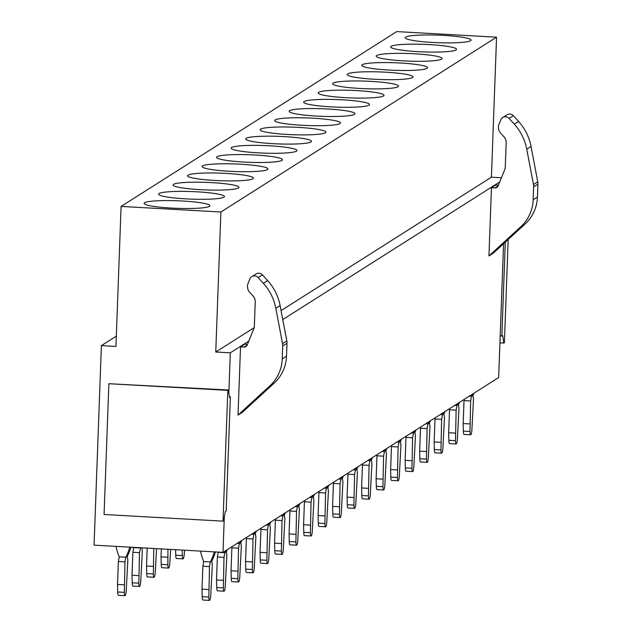 <?xml version="1.0" encoding="UTF-8"?>
<svg xmlns="http://www.w3.org/2000/svg" width="632" height="632" viewBox="0 0 632 632"><rect width="100%" height="100%" fill="white"/><g stroke="black" fill="none" stroke-linecap="round" stroke-linejoin="round"><path stroke-width="0.95" d="M396.738 31.6L496.554 37.185L220.892 212.004L121.083 206.427L396.738 31.6M417.705 41.151A32.935 3.784 -177.9 0 1 405.278 37.928A32.935 3.784 -177.9 0 1 423.053 35.013A32.935 3.784 -177.9 0 1 458.587 36.696A32.935 3.784 -177.9 0 1 470.998 40.337A32.935 3.784 -177.9 0 1 451.572 42.865A32.935 3.784 -177.9 0 1 417.705 41.151M444.075 45.891A32.935 3.784 -177.9 0 1 456.494 49.541A32.935 3.784 -177.9 0 1 437.06 52.069A32.935 3.784 -177.9 0 1 403.2 50.355A32.935 3.784 -177.9 0 1 390.766 47.131A32.935 3.784 -177.9 0 1 408.541 44.208A32.935 3.784 -177.9 0 1 444.075 45.891M429.57 55.095A32.935 3.784 -177.9 0 1 441.981 58.744A32.935 3.784 -177.9 0 1 422.555 61.272A32.935 3.784 -177.9 0 1 388.688 59.558A32.935 3.784 -177.9 0 1 376.261 56.335A32.935 3.784 -177.9 0 1 394.036 53.412A32.935 3.784 -177.9 0 1 429.57 55.095M415.058 64.298A32.935 3.784 -177.9 0 1 427.477 67.948A32.935 3.784 -177.9 0 1 408.043 70.468A32.935 3.784 -177.9 0 1 374.183 68.754A32.935 3.784 -177.9 0 1 361.749 65.538A32.935 3.784 -177.9 0 1 379.524 62.615A32.935 3.784 -177.9 0 1 415.058 64.298M400.554 73.502A32.935 3.784 -177.9 0 1 412.965 77.144A32.935 3.784 -177.9 0 1 393.538 79.671A32.935 3.784 -177.9 0 1 359.671 77.957A32.935 3.784 -177.9 0 1 347.245 74.734A32.935 3.784 -177.9 0 1 365.02 71.819A32.935 3.784 -177.9 0 1 400.554 73.502M386.041 82.697A32.935 3.784 -177.9 0 1 398.46 86.347A32.935 3.784 -177.9 0 1 379.026 88.875A32.935 3.784 -177.9 0 1 345.167 87.161A32.935 3.784 -177.9 0 1 332.732 83.938A32.935 3.784 -177.9 0 1 350.507 81.014A32.935 3.784 -177.9 0 1 386.041 82.697M371.537 91.901A32.935 3.784 -177.9 0 1 383.948 95.55A32.935 3.784 -177.9 0 1 364.522 98.079A32.935 3.784 -177.9 0 1 330.655 96.356A32.935 3.784 -177.9 0 1 318.228 93.141A32.935 3.784 -177.9 0 1 336.003 90.218A32.935 3.784 -177.9 0 1 371.537 91.901M357.025 101.104A32.935 3.784 -177.9 0 1 369.443 104.746A32.935 3.784 -177.9 0 1 350.01 107.274A32.935 3.784 -177.9 0 1 316.15 105.56A32.935 3.784 -177.9 0 1 303.716 102.337A32.935 3.784 -177.9 0 1 321.49 99.421A32.935 3.784 -177.9 0 1 357.025 101.104M342.52 110.3A32.935 3.784 -177.9 0 1 354.931 113.95A32.935 3.784 -177.9 0 1 335.505 116.478A32.935 3.784 -177.9 0 1 301.638 114.763A32.935 3.784 -177.9 0 1 289.211 111.54A32.935 3.784 -177.9 0 1 306.978 108.617A32.935 3.784 -177.9 0 1 342.52 110.3M328.008 119.503A32.935 3.784 -177.9 0 1 340.427 123.153A32.935 3.784 -177.9 0 1 320.993 125.681A32.935 3.784 -177.9 0 1 287.133 123.967A32.935 3.784 -177.9 0 1 274.699 120.744A32.935 3.784 -177.9 0 1 292.474 117.821A32.935 3.784 -177.9 0 1 328.008 119.503M313.504 128.707A32.935 3.784 -177.9 0 1 325.915 132.357A32.935 3.784 -177.9 0 1 306.488 134.877A32.935 3.784 -177.9 0 1 272.621 133.162A32.935 3.784 -177.9 0 1 260.194 129.947A32.935 3.784 -177.9 0 1 277.962 127.024A32.935 3.784 -177.9 0 1 313.504 128.707M298.991 137.91A32.935 3.784 -177.9 0 1 311.41 141.552A32.935 3.784 -177.9 0 1 291.976 144.08A32.935 3.784 -177.9 0 1 258.117 142.366A32.935 3.784 -177.9 0 1 245.682 139.143A32.935 3.784 -177.9 0 1 263.457 136.228A32.935 3.784 -177.9 0 1 298.991 137.91M284.487 147.106A32.935 3.784 -177.9 0 1 296.898 150.756A32.935 3.784 -177.9 0 1 277.472 153.284A32.935 3.784 -177.9 0 1 243.604 151.569A32.935 3.784 -177.9 0 1 231.178 148.346A32.935 3.784 -177.9 0 1 248.945 145.423A32.935 3.784 -177.9 0 1 284.487 147.106M269.975 156.309A32.935 3.784 -177.9 0 1 282.393 159.959A32.935 3.784 -177.9 0 1 262.959 162.487A32.935 3.784 -177.9 0 1 229.1 160.765A32.935 3.784 -177.9 0 1 216.665 157.55A32.935 3.784 -177.9 0 1 234.44 154.627A32.935 3.784 -177.9 0 1 269.975 156.309M255.47 165.513A32.935 3.784 -177.9 0 1 267.881 169.155A32.935 3.784 -177.9 0 1 248.447 171.683A32.935 3.784 -177.9 0 1 214.588 169.969A32.935 3.784 -177.9 0 1 202.161 166.745A32.935 3.784 -177.9 0 1 219.928 163.83A32.935 3.784 -177.9 0 1 255.47 165.513M240.958 174.709A32.935 3.784 -177.9 0 1 253.377 178.358A32.935 3.784 -177.9 0 1 233.943 180.886A32.935 3.784 -177.9 0 1 200.083 179.172A32.935 3.784 -177.9 0 1 187.649 175.949A32.935 3.784 -177.9 0 1 205.424 173.026A32.935 3.784 -177.9 0 1 240.958 174.709M226.453 183.912A32.935 3.784 -177.9 0 1 238.864 187.562A32.935 3.784 -177.9 0 1 219.43 190.09A32.935 3.784 -177.9 0 1 185.571 188.375A32.935 3.784 -177.9 0 1 173.144 185.152A32.935 3.784 -177.9 0 1 190.911 182.229A32.935 3.784 -177.9 0 1 226.453 183.912M211.941 193.115A32.935 3.784 -177.9 0 1 224.36 196.765A32.935 3.784 -177.9 0 1 204.926 199.285A32.935 3.784 -177.9 0 1 171.059 197.571A32.935 3.784 -177.9 0 1 158.632 194.356A32.935 3.784 -177.9 0 1 176.407 191.433A32.935 3.784 -177.9 0 1 211.941 193.115M197.437 202.319A32.935 3.784 -177.9 0 1 209.848 205.961A32.935 3.784 -177.9 0 1 190.414 208.489A32.935 3.784 -177.9 0 1 156.554 206.775A32.935 3.784 -177.9 0 1 144.128 203.551A32.935 3.784 -177.9 0 1 161.895 200.636A32.935 3.784 -177.9 0 1 197.437 202.319M228.839 393.025L230.317 352.83L215.757 352.016L220.892 212.004M508.183 239.512L504.399 342.702L503.823 343.065L502.701 335.584L500.181 336.034L498.664 377.533L223.001 552.36L224.297 517.023M500.181 336.034L503.57 243.747M499.699 181.984L282.765 319.563M248.771 341.122L230.317 352.83M491.451 187.728L488.947 255.952L520.847 226.675L525.129 223.957A39.192 38.402 57.6 0 0 537.445 197.089L537.927 184.102A10.136 9.93 -122.4 0 0 537.753 181.819L531.038 146.466A50.671 49.644 57.6 0 0 518.58 121.455L513.382 115.711A5.064 4.961 -122.4 0 0 507.006 114.795L502.724 117.513A5.064 4.961 -122.4 0 0 500.813 119.804L499.011 124.22A8.445 8.271 -122.4 0 0 500.631 133.131L503.949 136.788A8.445 8.271 -122.4 0 1 506.169 142.856L505.229 168.333L498.119 185.887L494.911 187.917L491.451 187.728L495.733 185.01L498.411 185.16M525.129 223.957L493.237 253.235L488.947 255.952M274.201 383.095L242.309 412.372L238.019 415.09L269.919 385.812L274.201 383.095A39.192 38.402 57.6 0 0 286.517 356.227L286.999 343.239A10.136 9.93 -122.4 0 0 286.825 340.956L280.11 305.604A50.671 49.644 57.6 0 0 267.652 280.592L262.446 274.849A5.064 4.961 -122.4 0 0 256.079 273.933L251.797 276.65A5.064 4.961 -122.4 0 0 249.885 278.941L248.084 283.357A8.445 8.271 -122.4 0 0 249.695 292.268L253.013 295.926A8.445 8.271 -122.4 0 1 255.233 301.993L254.301 327.471L247.191 345.025L243.984 347.055L240.523 346.865L238.019 415.09M247.483 344.298L244.805 344.148L240.523 346.865M501.413 177.75L491.419 177.189L496.554 37.185M223.001 552.36L94.073 545.147L101.389 345.617L115.948 346.431L121.083 206.427M116.32 336.145L101.389 345.617M491.419 177.189L281.058 310.604M254.246 327.605L215.757 352.016M513.382 115.711L509.092 118.429L514.298 124.172A50.671 49.644 57.6 0 1 526.756 149.184L531.038 146.466M537.445 197.089L533.163 199.807L533.645 186.819A10.136 9.93 -122.4 0 0 533.471 184.536L526.756 149.184M533.163 199.807A39.192 38.402 57.6 0 1 520.847 226.675M494.911 187.917A3.381 3.31 -122.4 0 0 498.119 185.887M509.092 118.429A5.064 4.961 -122.4 0 0 502.724 117.513M262.446 274.849L258.164 277.567L263.37 283.31A50.671 49.644 57.6 0 1 275.829 308.321L280.11 305.604M286.517 356.227L282.235 358.944L282.717 345.957A10.136 9.93 -122.4 0 0 282.543 343.674L275.829 308.321M282.235 358.944A39.192 38.402 57.6 0 1 269.919 385.812M243.984 347.055A3.381 3.31 -122.4 0 0 247.191 345.025M258.164 277.567A5.064 4.961 -122.4 0 0 251.797 276.65M501.848 336.129L505.292 242.167M503.823 343.065L499.936 342.844M223.025 521.147L104.075 514.495L108.87 383.711L228.389 389.999L227.82 390.363L223.025 521.147L223.594 520.784L225.332 511.493L226.185 510.948L230.364 396.935L229.424 396.88M227.82 390.363L108.87 383.711M230.364 396.935L229.511 397.481L228.389 389.999M182.364 555.567L175.743 555.196A5.917 0.972 93.2 0 0 176.431 558.498L183.051 558.87A5.917 0.972 93.2 0 1 182.364 555.567L182.221 550.077M183.051 558.87A5.917 0.972 93.2 0 0 184.244 554.375L184.639 550.211M175.743 555.196L175.601 549.706M167.859 564.763L161.231 564.4A5.917 0.972 93.2 0 0 161.918 567.702L168.539 568.065A5.917 0.972 93.2 0 1 167.859 564.763L167.946 549.279M168.539 568.065A5.917 0.972 93.2 0 0 169.739 563.578L170.735 549.429M167.654 557.211L161.034 556.839L161.326 548.908M161.231 564.4L161.034 556.839M153.347 573.967L146.727 573.595A5.917 0.972 93.2 0 0 147.406 576.898L154.034 577.269A5.917 0.972 93.2 0 1 153.347 573.967L153.805 548.489M154.034 577.269A5.917 0.972 93.2 0 0 155.227 572.774L156.586 548.639M153.149 566.406L146.529 566.035L147.185 548.118M146.727 573.595L146.529 566.035M140.351 547.999L133.731 547.628L132.862 552.281L139.482 552.652L140.739 547.754M138.843 583.17L132.214 582.799A5.917 0.972 93.2 0 0 132.902 586.101L139.522 586.472A5.917 0.972 93.2 0 1 138.843 583.17L139.482 552.652M139.522 586.472A5.917 0.972 93.2 0 0 140.723 581.977L142.334 550.835L141.884 547.818M138.637 575.61L132.017 575.239L132.862 552.281M132.214 582.799L132.017 575.239M129.781 547.138A53.839 52.748 57.6 0 1 125.855 557.195L119.219 556.832L118.35 561.485L124.97 561.856L125.847 557.195L127.285 556.286L127.83 560.039L126.21 591.181A5.917 0.972 93.2 0 1 125.018 595.676A5.917 0.972 93.2 0 1 124.33 592.374L124.97 561.856M124.133 584.813L117.513 584.442L118.35 561.485M124.33 592.374L117.71 592.002A5.917 0.972 93.2 0 0 118.389 595.304L125.018 595.676M117.71 592.002L117.513 584.442M119.203 556.832A53.839 52.748 57.6 0 1 116.035 546.372M130.935 547.209A53.839 52.748 57.6 0 1 127.285 556.294M464.243 399.361L464.014 400.593L470.635 400.957L471.504 396.296L472.949 395.395L473.494 399.148L471.875 430.281A5.917 0.972 93.2 0 1 470.674 434.777A5.917 0.972 93.2 0 1 469.995 431.474L470.635 400.957M469.26 396.177L471.504 396.303A53.839 52.748 57.6 0 0 472.61 394.06M469.797 423.914L463.177 423.543L464.014 400.593M469.995 431.474L463.375 431.103A5.917 0.972 93.2 0 0 464.054 434.405L470.674 434.777M463.375 431.103L463.177 423.543M474.032 393.151A53.839 52.748 57.6 0 1 472.949 395.403M449.739 408.564L449.51 409.789L456.13 410.16L456.999 405.499L458.437 404.599L458.982 408.343L457.363 439.485A5.917 0.972 93.2 0 1 456.17 443.98A5.917 0.972 93.2 0 1 455.482 440.678L456.13 410.16M454.748 405.381L456.999 405.507A53.839 52.748 57.6 0 0 458.097 403.255M455.285 433.118L448.665 432.746L449.51 409.789M455.482 440.678L448.862 440.307A5.917 0.972 93.2 0 0 449.549 443.609L456.17 443.98M448.862 440.307L448.665 432.746M459.527 402.355A53.839 52.748 57.6 0 1 458.437 404.599M435.227 417.76L434.998 418.992L441.618 419.364L442.487 414.703L443.933 413.794A53.839 52.748 57.6 0 0 445.015 411.558M440.243 414.584L442.487 414.711M440.978 449.881L434.358 449.51A5.917 0.972 93.2 0 0 435.037 452.812L441.657 453.183A5.917 0.972 93.2 0 1 440.978 449.881L441.618 419.364M441.657 453.183A5.917 0.972 93.2 0 0 442.858 448.688L444.478 417.547L443.917 413.794M440.781 442.321L434.152 441.95L434.998 418.992M434.358 449.51L434.152 441.95M443.593 412.459A53.839 52.748 57.6 0 1 442.503 414.703M420.722 426.963L420.493 428.196L427.113 428.567L427.983 423.898L429.42 422.998L429.965 426.75L428.346 457.884A5.917 0.972 93.2 0 1 427.153 462.379A5.917 0.972 93.2 0 1 426.466 459.077L427.113 428.567M425.731 423.788L427.983 423.906A53.839 52.748 57.6 0 0 429.081 421.663M426.268 451.517L419.648 451.153L420.493 428.196M426.466 459.077L419.846 458.706A5.917 0.972 93.2 0 0 420.533 462.008L427.153 462.379M419.846 458.706L419.648 451.153M430.511 420.754A53.839 52.748 57.6 0 1 429.42 423.006M406.21 436.167L405.981 437.391L412.601 437.763L413.47 433.102L414.916 432.201L415.461 435.954L413.842 467.088A5.917 0.972 93.2 0 1 412.641 471.583A5.917 0.972 93.2 0 1 411.961 468.28L412.601 437.763M411.227 432.983L413.47 433.11A53.839 52.748 57.6 0 0 414.576 430.866M411.764 460.72L405.136 460.349L405.981 437.391M411.961 468.28L405.341 467.909A5.917 0.972 93.2 0 0 406.021 471.211L412.641 471.583M405.341 467.909L405.136 460.349M415.998 429.958A53.839 52.748 57.6 0 1 414.908 432.209M391.706 445.37L391.469 446.595L398.097 446.966L398.966 442.305L400.404 441.405A53.839 52.748 57.6 0 0 401.494 439.161M396.714 442.187L398.966 442.313M397.449 477.484L390.829 477.113A5.917 0.972 93.2 0 0 391.516 480.415L398.136 480.786A5.917 0.972 93.2 0 1 397.449 477.484L398.097 446.966M398.136 480.786A5.917 0.972 93.2 0 0 399.329 476.291L400.949 445.149L400.388 441.397M397.252 469.924L390.631 469.552L391.469 446.595M390.829 477.113L390.631 469.552M400.064 440.062A53.839 52.748 57.6 0 1 398.982 442.305M377.193 454.566L376.964 455.798L383.585 456.17L384.454 451.501M382.21 451.39L384.454 451.517L385.899 450.6M382.945 486.679L376.324 486.316A5.917 0.972 93.2 0 0 377.004 489.618L383.624 489.982A5.917 0.972 93.2 0 1 382.945 486.679L383.585 456.17M383.624 489.982A5.917 0.972 93.2 0 0 384.825 485.494L386.444 454.353L385.875 450.6A53.839 52.748 57.6 0 0 386.982 448.357M382.747 479.127L376.119 478.756L376.964 455.798M376.324 486.316L376.119 478.756M385.552 449.265A53.839 52.748 57.6 0 1 384.469 451.509M362.681 463.769L362.452 465.002L369.08 465.365L369.949 460.704L371.387 459.804L371.932 463.556L370.312 494.69A5.917 0.972 93.2 0 1 369.12 499.185A5.917 0.972 93.2 0 1 368.432 495.883L369.08 465.365M367.698 460.586L369.949 460.712M368.235 488.323L361.615 487.951L362.452 465.002M368.432 495.883L361.812 495.512A5.917 0.972 93.2 0 0 362.499 498.814L369.12 499.185M361.812 495.512L361.615 487.951M372.477 457.56A53.839 52.748 57.6 0 1 371.387 459.812M371.047 458.469A53.839 52.748 57.6 0 1 369.965 460.704M348.177 472.973L347.948 474.198L354.568 474.569L355.437 469.908L356.882 469.007A53.839 52.748 57.6 0 0 357.965 466.764M353.193 469.789L355.437 469.916M353.928 505.087L347.308 504.715A5.917 0.972 93.2 0 0 347.987 508.017L354.607 508.389A5.917 0.972 93.2 0 1 353.928 505.087L354.568 474.569M354.607 508.389A5.917 0.972 93.2 0 0 355.808 503.894L357.428 472.752L356.859 469.007M353.723 497.526L347.102 497.155L347.948 474.198M347.308 504.715L347.102 497.155M356.535 467.664A53.839 52.748 57.6 0 1 355.453 469.908M333.664 482.169L333.435 483.401L340.063 483.772L340.932 479.111L342.37 478.203M338.681 478.993L340.932 479.119M339.416 514.29L332.795 513.919A5.917 0.972 93.2 0 0 333.483 517.221L340.103 517.592A5.917 0.972 93.2 0 1 339.416 514.29L340.063 483.772M340.103 517.592A5.917 0.972 93.2 0 0 341.296 513.097L342.915 481.955L342.354 478.203M339.218 506.73L332.598 506.358L333.435 483.401M332.795 513.919L332.598 506.358M343.46 475.967A53.839 52.748 57.6 0 1 342.37 478.211M342.031 476.868A53.839 52.748 57.6 0 1 340.948 479.111M319.16 491.372L318.931 492.604L325.551 492.976L326.42 488.307L327.858 487.406L328.411 491.159L326.791 522.293A5.917 0.972 93.2 0 1 325.591 526.788A5.917 0.972 93.2 0 1 324.911 523.486L325.551 492.976M324.177 488.196L326.42 488.315A53.839 52.748 57.6 0 0 327.518 486.071M324.706 515.925L318.086 515.562L318.931 492.604M324.911 523.486L318.291 523.114A5.917 0.972 93.2 0 0 318.97 526.417L325.591 526.788M318.291 523.114L318.086 515.562M328.948 485.163A53.839 52.748 57.6 0 1 327.858 487.414M304.648 500.576L304.419 501.8L311.039 502.171L311.916 497.51L313.353 496.61L313.899 500.362L312.279 531.496A5.917 0.972 93.2 0 1 311.086 535.991A5.917 0.972 93.2 0 1 310.399 532.689L311.039 502.171M309.664 497.392L311.916 497.518A53.839 52.748 57.6 0 0 313.014 495.275M310.201 525.129L303.581 524.758L304.419 501.8M310.399 532.689L303.779 532.318A5.917 0.972 93.2 0 0 304.466 535.62L311.086 535.991M303.779 532.318L303.581 524.758M314.444 494.366A53.839 52.748 57.6 0 1 313.353 496.618M290.143 509.779L289.914 511.004L296.534 511.375L297.403 506.714L298.841 505.813A53.839 52.748 57.6 0 0 299.931 503.57M295.16 506.595L297.403 506.722M295.895 541.893L289.274 541.521A5.917 0.972 93.2 0 0 289.954 544.823L296.574 545.195A5.917 0.972 93.2 0 1 295.895 541.893L296.534 511.375M296.574 545.195A5.917 0.972 93.2 0 0 297.775 540.7L299.386 509.558L298.825 505.805M295.689 534.332L289.069 533.961L289.914 511.004M289.274 541.521L289.069 533.961M298.502 504.47A53.839 52.748 57.6 0 1 297.419 506.714M275.631 518.975L275.402 520.207L282.022 520.578L282.899 515.909L284.337 515.009L284.882 518.761L283.262 549.903A5.917 0.972 93.2 0 1 282.07 554.39A5.917 0.972 93.2 0 1 281.382 551.088L282.022 520.578M280.648 515.799L282.891 515.925A53.839 52.748 57.6 0 0 283.997 513.674M281.185 543.536L274.565 543.164L275.402 520.207M281.382 551.088L274.762 550.725A5.917 0.972 93.2 0 0 275.441 554.027L282.07 554.39M274.762 550.725L274.565 543.164M285.427 512.765A53.839 52.748 57.6 0 1 284.337 515.017M261.127 528.178L260.898 529.411L267.518 529.774L268.387 525.113L269.825 524.212L270.37 527.965L268.758 559.099A5.917 0.972 93.2 0 1 267.557 563.594A5.917 0.972 93.2 0 1 266.878 560.292L267.518 529.774M266.143 524.995L268.387 525.121A53.839 52.748 57.6 0 0 269.485 522.877M266.672 552.731L260.052 552.36L260.898 529.411M266.878 560.292L260.25 559.92A5.917 0.972 93.2 0 0 260.937 563.223L267.557 563.594M260.25 559.92L260.052 552.36M270.915 521.969A53.839 52.748 57.6 0 1 269.825 524.22M246.614 537.382L246.385 538.606L253.005 538.978L253.882 534.317L255.32 533.416A53.839 52.748 57.6 0 0 256.41 531.172M251.631 534.198L253.874 534.324M252.365 569.495L245.745 569.124A5.917 0.972 93.2 0 0 246.425 572.426L253.053 572.797A5.917 0.972 93.2 0 1 252.365 569.495L253.005 538.978M253.053 572.797A5.917 0.972 93.2 0 0 254.246 568.302L255.865 537.161L255.304 533.416M252.168 561.935L245.548 561.564L246.385 538.606M245.745 569.124L245.548 561.564M254.98 532.073A53.839 52.748 57.6 0 1 253.89 534.317M232.11 546.577L231.881 547.81L238.501 548.181L239.37 543.52L240.808 542.612L241.353 546.364L239.741 577.506A5.917 0.972 93.2 0 1 238.541 582.001A5.917 0.972 93.2 0 1 237.861 578.699L238.501 548.181M237.126 543.402L239.37 543.528A53.839 52.748 57.6 0 0 240.468 541.276M237.656 571.138L231.036 570.767L231.881 547.81M237.861 578.699L231.233 578.327A5.917 0.972 93.2 0 0 231.92 581.63L238.541 582.001M231.233 578.327L231.036 570.767M241.898 540.376A53.839 52.748 57.6 0 1 240.808 542.619M218.245 552.344L217.368 557.013L223.989 557.385L224.866 552.716L226.303 551.815L226.849 555.567L225.229 586.701A5.917 0.972 93.2 0 1 224.036 591.197A5.917 0.972 93.2 0 1 223.349 587.894L223.989 557.385M218.111 552.084A53.839 52.748 57.6 0 0 218.222 552.352L224.858 552.724A53.839 52.748 57.6 0 0 225.964 550.48M223.151 580.334L216.531 579.971L217.368 557.013M223.349 587.894L216.729 587.523A5.917 0.972 93.2 0 0 217.408 590.825L224.036 591.197M216.729 587.523L216.531 579.971M227.394 549.571A53.839 52.748 57.6 0 1 226.303 551.823M203.733 561.548L202.864 566.209L209.484 566.58L210.353 561.919L211.791 561.019A53.839 52.748 57.6 0 0 215.441 551.933M203.733 561.556L210.353 561.927M208.837 597.098L202.216 596.727A5.917 0.972 93.2 0 0 202.904 600.029L209.524 600.4A5.917 0.972 93.2 0 1 208.837 597.098L209.484 566.58M209.524 600.4A5.917 0.972 93.2 0 0 210.717 595.905L212.336 564.771L211.775 561.019M208.639 589.538L202.019 589.166L202.864 566.209M202.216 596.727L202.019 589.166M203.717 561.556A53.839 52.748 57.6 0 1 200.542 551.104M214.288 551.87A53.839 52.748 57.6 0 1 210.369 561.919M514.298 124.172L518.58 121.455M537.753 181.819L533.471 184.536M537.927 184.102L533.645 186.819M263.37 283.31L267.652 280.592M286.825 340.956L282.543 343.674M286.999 343.239L282.717 345.957"/></g></svg>
